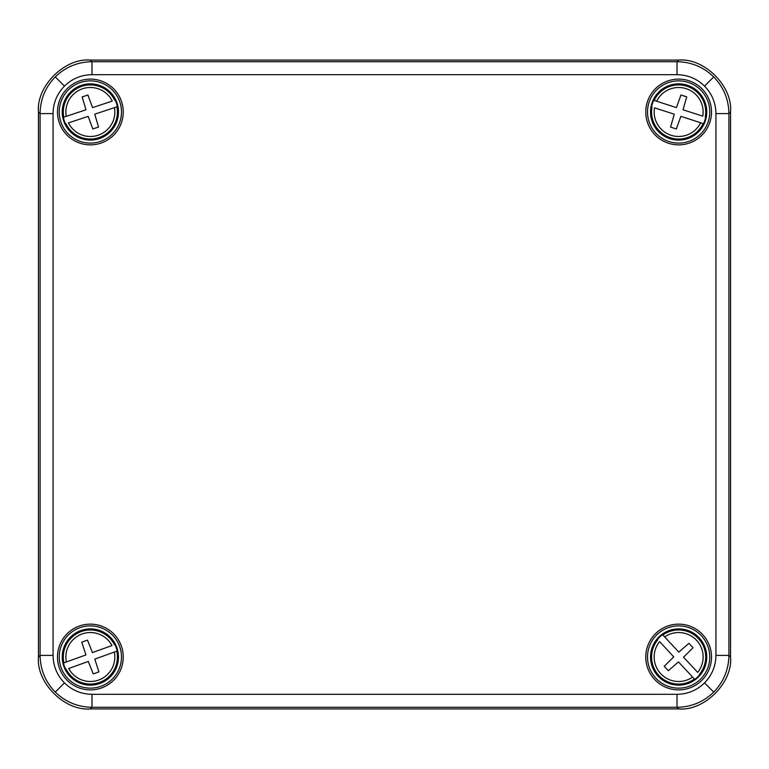 <?xml version="1.0" encoding="UTF-8"?>
<svg xmlns="http://www.w3.org/2000/svg" width="769" height="769" viewBox="0 0 769 769"><rect width="100%" height="100%" fill="white"/><g stroke="black" fill="none" stroke-linecap="round" stroke-linejoin="round"><path stroke-width="1.15" d="M677.018 74.689L677.018 61.712L678.652 60.078C704.327 57.762 732.867 86.301 730.55 111.976L728.916 113.61L728.916 655.39C728.685 669.626 723.619 681.853 713.719 692.09C703.481 701.991 691.254 707.057 677.018 707.288L91.982 707.288C77.746 707.057 65.519 701.991 55.281 692.09C45.381 681.853 40.315 669.626 40.084 655.39L40.084 113.61C40.315 99.374 45.381 87.147 55.281 76.91C65.519 67.009 77.746 61.943 91.982 61.712L677.018 61.712C691.254 61.943 703.481 67.009 713.719 76.91C723.619 87.147 728.685 99.374 728.916 113.61L715.939 113.61C715.766 102.931 711.969 93.76 704.539 86.09C696.868 78.659 687.697 74.862 677.018 74.689L91.982 74.689C81.303 74.862 72.132 78.659 64.461 86.09C57.031 93.76 53.234 102.931 53.061 113.61L53.061 655.39C53.234 666.069 57.031 675.24 64.461 682.91C72.132 690.341 81.303 694.138 91.982 694.311L677.018 694.311C687.697 694.138 696.868 690.341 704.539 682.91C711.969 675.24 715.766 666.069 715.939 655.39L715.939 113.61M90.358 624.14A32.875 32.875 0 0 1 123.232 657.014A32.875 32.875 0 0 1 90.358 689.889A32.875 32.875 0 0 1 57.483 657.014A32.875 32.875 0 0 1 90.358 624.14M90.358 625.889A31.125 31.125 0 0 1 121.483 657.014A31.125 31.125 0 0 1 90.358 688.14A31.125 31.125 0 0 1 59.232 657.014A31.125 31.125 0 0 1 90.358 625.889M678.643 689.889A32.875 32.875 0 0 0 711.517 657.014A32.875 32.875 0 0 0 678.643 624.14A32.875 32.875 0 0 0 645.768 657.014A32.875 32.875 0 0 0 678.643 689.889M678.643 688.14A31.125 31.125 0 0 0 709.768 657.014A31.125 31.125 0 0 0 678.643 625.889A31.125 31.125 0 0 0 647.517 657.014A31.125 31.125 0 0 0 678.643 688.14M678.643 144.86A32.875 32.875 0 0 1 645.768 111.986A32.875 32.875 0 0 1 678.643 79.111A32.875 32.875 0 0 1 711.517 111.986A32.875 32.875 0 0 1 678.643 144.86M678.643 143.111A31.125 31.125 0 0 1 647.517 111.986A31.125 31.125 0 0 1 678.643 80.86A31.125 31.125 0 0 1 709.768 111.986A31.125 31.125 0 0 1 678.643 143.111M90.358 79.111A32.875 32.875 0 0 0 57.483 111.986A32.875 32.875 0 0 0 90.358 144.86A32.875 32.875 0 0 0 123.232 111.986A32.875 32.875 0 0 0 90.358 79.111M90.358 80.86A31.125 31.125 0 0 0 59.232 111.986A31.125 31.125 0 0 0 90.358 143.111A31.125 31.125 0 0 0 121.483 111.986A31.125 31.125 0 0 0 90.358 80.86M91.982 694.311L91.982 707.288L90.348 708.922L678.652 708.922L677.018 707.288L677.018 694.311M90.348 708.922C64.673 711.238 36.133 682.699 38.45 657.024L40.084 655.39L53.061 655.39M53.061 113.61L40.084 113.61L38.45 111.976L38.45 657.024M38.45 111.976C36.133 86.301 64.673 57.762 90.348 60.078L91.982 61.712L91.982 74.689M678.652 60.078L90.348 60.078M715.939 655.39L728.916 655.39L730.55 657.024L730.55 111.976M730.55 657.024C732.867 682.699 704.327 711.238 678.652 708.922M705.692 117.109A27.53 27.53 0 0 1 703.558 123.694L680.873 116.34L676.326 128.971L670.558 127.096L674.288 114.216L654.525 107.814A24.473 24.473 0 0 0 700.626 122.742L703.116 123.549A27.069 27.069 0 0 1 652.035 107.006L651.593 106.862A27.53 27.53 0 0 1 653.727 100.278L676.412 107.631L680.959 95L686.727 96.875L682.997 109.756L702.76 116.157A24.473 24.473 0 0 0 656.659 101.229L654.169 100.422A27.069 27.069 0 0 1 705.25 116.965L705.692 117.109M705.394 120.656A28.117 28.117 0 0 0 687.313 85.234A28.117 28.117 0 0 0 651.891 103.315A28.117 28.117 0 0 0 669.972 138.737A28.117 28.117 0 0 0 705.394 120.656M657.505 639.375A27.53 27.53 0 0 1 662.57 634.665L678.816 652.122L688.928 643.307L693.052 647.738L683.535 657.187L697.685 672.394A24.473 24.473 0 0 0 664.666 636.924L662.888 635.002A27.069 27.069 0 0 1 699.463 674.307L699.78 674.653A27.53 27.53 0 0 1 694.715 679.363L678.469 661.907L668.357 670.722L664.233 666.29L673.75 656.841L659.6 641.634A24.473 24.473 0 0 0 692.619 677.105L694.397 679.027A27.069 27.069 0 0 1 657.822 639.721L657.505 639.375M659.485 636.434A28.117 28.117 0 0 0 658.062 676.172A28.117 28.117 0 0 0 697.8 677.595A28.117 28.117 0 0 0 699.223 637.857A28.117 28.117 0 0 0 659.485 636.434M114.869 644.499A27.53 27.53 0 0 1 117.224 651.007L94.789 659.1L98.932 671.856L93.232 673.913L88.272 661.446L68.739 668.492A24.473 24.473 0 0 0 114.321 652.054L116.782 651.17A27.069 27.069 0 0 1 66.278 669.376L65.846 669.53A27.53 27.53 0 0 1 63.491 663.022L85.926 654.928L81.783 642.173L87.483 640.116L92.443 652.583L111.976 645.537A24.473 24.473 0 0 0 66.394 661.974L63.933 662.859A27.069 27.069 0 0 1 114.437 644.653L114.869 644.499M116.811 647.479A28.117 28.117 0 0 0 80.822 630.561A28.117 28.117 0 0 0 63.904 666.55A28.117 28.117 0 0 0 99.893 683.468A28.117 28.117 0 0 0 116.811 647.479M115.187 100.095A27.53 27.53 0 0 1 117.369 106.67L94.731 114.177L98.547 127.039L92.799 128.952L88.166 116.359L68.451 122.905A24.473 24.473 0 0 0 114.446 107.641L116.926 106.814A27.069 27.069 0 0 1 65.971 123.722L65.528 123.876A27.53 27.53 0 0 1 63.346 117.301L85.984 109.794L82.168 96.932L87.916 95.02L92.549 107.612L112.264 101.066A24.473 24.473 0 0 0 66.269 116.33L63.789 117.157A27.069 27.069 0 0 1 114.744 100.249L115.187 100.095M117.042 103.133A28.117 28.117 0 0 0 81.504 85.301A28.117 28.117 0 0 0 63.673 120.839A28.117 28.117 0 0 0 99.211 138.67A28.117 28.117 0 0 0 117.042 103.133M55.281 692.09L64.461 682.91M713.719 692.09L704.539 682.91M55.281 76.91L64.461 86.09M713.719 76.91L704.539 86.09"/></g></svg>
